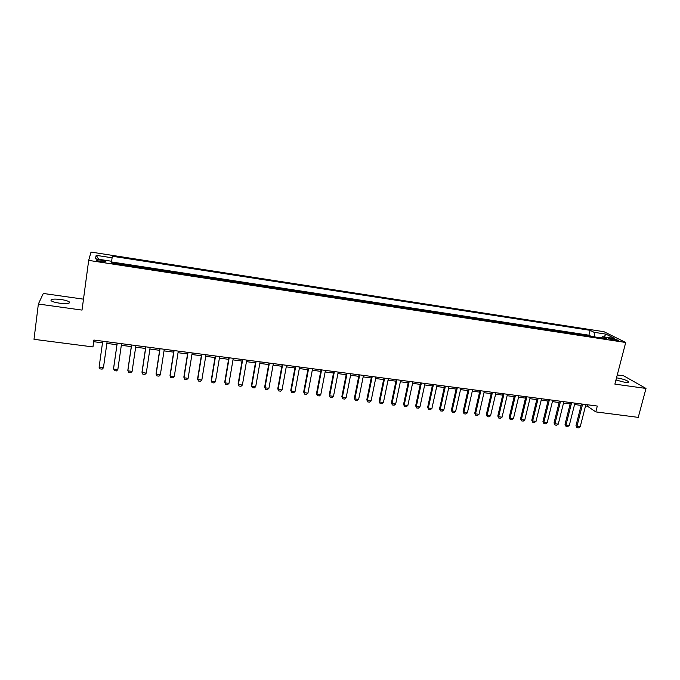 <?xml version="1.0" encoding="UTF-8"?>
<svg xmlns="http://www.w3.org/2000/svg" width="680" height="680" viewBox="0 0 680 680"><rect width="100%" height="100%" fill="white"/><g stroke="black" fill="none" stroke-linecap="round" stroke-linejoin="round"><path stroke-width="1.02" d="M59.559 303.178C67.124 303.969 70.355 303.535 69.241 301.877C67.779 300.9 64.999 300.109 60.903 299.489C53.355 298.681 50.108 299.115 51.178 300.789C52.649 301.767 55.437 302.558 59.559 303.178M615.952 380.001L624.69 382.279C627.878 382.67 629.127 382.449 628.465 381.599C626.306 380.086 622.548 378.87 617.185 377.944L616.513 377.85M100.878 261.647C104.609 262.115 106.165 262.004 105.553 261.307L101.184 260.142C97.461 259.666 95.897 259.777 96.501 260.474L100.878 261.647M83.487 299.157L43.308 293.454L38.361 304.028L34 339.311L92.947 346.927L93.823 341.708L102.493 342.839M603.967 331.712L91.026 252.076L88.68 260.389L625.711 342.49L603.967 331.712M625.711 342.49L614.881 384.124L646 388.442L623.781 375.878L617.27 374.952M584.723 335.393L590.725 336.311M580.388 334.73L579.913 334.653M579.955 334.5L573.869 333.727M562.929 332.052L569.033 332.988M551.922 330.37L558.076 331.313M540.829 328.67L547.043 329.622M529.66 326.961L535.933 327.921M518.415 325.244L524.748 326.213M507.093 323.51L513.476 324.488M495.686 321.759L502.137 322.745M484.202 320L490.705 320.994M472.634 318.231L479.196 319.234M460.981 316.447L467.611 317.458M449.242 314.644L455.931 315.673M437.427 312.834L444.176 313.871M425.519 311.015L432.327 312.06M413.525 309.179L420.401 310.233M401.447 307.326L408.382 308.389M389.274 305.464L396.278 306.536M377.017 303.586L384.089 304.674M364.667 301.699L371.807 302.787M352.231 299.795L359.431 300.892M339.694 297.874L346.97 298.988M327.072 295.936L334.407 297.067M314.347 293.99L321.759 295.128M301.529 292.026L309.009 293.173M288.618 290.054L296.174 291.21M275.604 288.056L283.228 289.229M262.488 286.05L270.19 287.232M249.279 284.027L257.057 285.218M235.969 281.988L243.823 283.186M222.555 279.93L230.477 281.146M209.032 277.865L217.039 279.089M195.406 275.774L203.49 277.015M181.679 273.675L189.839 274.924M167.841 271.558L176.086 272.816M153.893 269.416L162.222 270.691M139.842 267.265L148.249 268.558M134.19 266.212L125.672 265.098M585.523 405.951L587.409 406.198L595.799 411.893L597.303 406.053L93.9 340.043L92.947 346.927M612.816 338.683L608.506 338.512L614.1 340.161L618.417 340.332L612.816 338.683L612.519 339.864M590.759 336.158L588.914 335.197L111.529 261.962L111.393 262.913L606.807 338.776L602.701 336.694L601.452 337.951M112.106 257.797L111.393 262.913L111.622 261.264L95.353 258.765L96.186 255.331L112.106 257.797L112.319 256.25L590.138 330.319L594.031 332.291L605.88 334.126L614.745 338.538L602.701 336.694M119.994 264.044L111.418 262.726M569.075 332.834L569.5 333.064M646 388.442L638.256 417.375L595.799 411.893M38.361 304.028L82.025 310.089L88.68 260.389M106.862 343.409L116.951 344.726M121.32 345.304L131.299 346.604M135.668 347.174L145.529 348.466M149.906 349.036L159.638 350.31M164.024 350.88L173.646 352.138M178.032 352.707L187.544 353.957M191.93 354.526L201.331 355.75M205.717 356.328L215.007 357.544M219.402 358.113L228.582 359.312M232.976 359.89L242.054 361.072M246.449 361.649L255.417 362.822M259.82 363.4L268.685 364.556M273.079 365.126L281.843 366.274M286.246 366.851L294.907 367.982M299.31 368.56L307.87 369.673M312.273 370.251L320.739 371.356M325.142 371.934L333.506 373.023M337.918 373.6L346.179 374.68M350.591 375.258L358.76 376.32M363.171 376.899L371.246 377.952M375.657 378.53L383.639 379.576M388.05 380.154L395.938 381.183M400.35 381.76L408.153 382.78M412.565 383.358L420.274 384.361M424.685 384.94L432.31 385.934M436.721 386.512L444.252 387.498M448.664 388.076L456.11 389.045M460.521 389.623L467.883 390.583M472.302 391.161L479.579 392.113M483.99 392.692L491.181 393.626M495.592 394.204L502.707 395.131M507.118 395.709L514.148 396.627M518.56 397.205L525.504 398.115M529.915 398.692L536.784 399.585M541.195 400.163L547.986 401.047M552.389 401.625L559.104 402.5M563.516 403.078L570.154 403.945M574.558 404.524L581.119 405.382M587.766 404.804L587.409 406.198M94.044 340.059L93.823 341.708M594.873 336.949L594.031 332.291M588.914 335.197L590.138 330.319M111.529 261.962L112.319 256.25M111.393 262.913L111.622 261.264M604.146 336.914L605.88 334.126M96.186 255.331L98.812 259.293M585.88 404.549L580.21 426.836L578.604 427.924L576.971 427.72L576.938 426.428L575.968 425.714L581.476 403.971M580.21 426.836L576.938 426.428L582.598 404.124M576.971 427.72L575.968 425.714M574.914 403.113L569.279 425.484L567.681 426.581L566.032 426.377L565.981 425.076L565.029 424.354L570.503 402.534M569.279 425.484L565.981 425.076L571.608 402.679M566.032 426.377L565.029 424.354M563.865 401.668L558.271 424.116L556.673 425.221L555.024 425.017L554.957 423.708L554.021 422.986L559.462 401.089M558.271 424.116L554.957 423.708L560.541 401.234M555.024 425.017L554.021 422.986M552.746 400.205L547.188 422.748L545.598 423.852L543.932 423.649L543.847 422.331L542.938 421.617L548.335 399.627M547.188 422.748L543.847 422.331L549.389 399.772M543.932 423.649L542.938 421.617M541.543 398.735L536.027 421.362L534.446 422.475L532.763 422.272L532.661 420.945L531.777 420.231L537.132 398.157M536.027 421.362L532.661 420.945L538.169 398.293M532.763 422.272L531.777 420.231M530.255 397.256L524.781 419.976L523.209 421.09L521.517 420.877L521.399 419.551L520.531 418.837L525.852 396.678M524.781 419.976L521.399 419.551L526.856 396.814M521.517 420.877L520.531 418.837M518.899 395.769L513.46 418.574L511.896 419.696L510.187 419.483L510.051 418.149L509.21 417.435L514.488 395.19M513.46 418.574L510.051 418.149L515.474 395.318M510.187 419.483L509.21 417.435M507.458 394.273L502.061 417.163L500.497 418.285L498.78 418.072L498.627 416.738L497.802 416.015L503.038 393.695M502.061 417.163L498.627 416.738L504.008 393.813M498.78 418.072L497.802 416.015M495.933 392.76L490.577 415.735L489.022 416.874L487.296 416.661L486.319 414.596L491.521 392.181M490.577 415.735L487.118 415.31L492.456 392.3M487.296 416.661L486.319 414.596M484.321 391.238L479.009 414.307L477.462 415.446L475.719 415.233L474.75 413.159L479.91 390.66M479.009 414.307L475.524 413.874L480.819 390.779M475.719 415.233L474.75 413.159M472.625 389.7L467.364 412.862L465.817 414.01L464.066 413.797L463.106 411.714L468.214 389.122M467.364 412.862L463.853 412.428L469.106 389.24M464.066 413.797L463.106 411.714M460.853 388.161L455.634 411.409L454.096 412.565L452.327 412.344L451.375 410.261L456.442 387.583M455.634 411.409L452.098 410.975L457.3 387.694M452.327 412.344L451.375 410.261M448.987 386.605L443.819 409.947L442.289 411.102L440.504 410.89L439.552 408.799L444.575 386.027M443.819 409.947L440.258 409.504L445.417 386.138M440.504 410.89L439.552 408.799M437.044 385.033L431.911 408.476L430.389 409.64L428.596 409.42L427.652 407.32L432.625 384.455M431.911 408.476L428.324 408.034L433.44 384.565M428.596 409.42L427.652 407.32M425.008 383.46L419.925 406.988L418.404 408.161L416.602 407.94L415.659 405.832L420.589 382.882M419.925 406.988L416.313 406.546L421.379 382.984M416.602 407.94L415.659 405.832M412.879 381.871L407.847 405.493L406.334 406.674L404.524 406.445L403.58 404.337L408.467 381.293M407.847 405.493L404.209 405.042L409.224 381.387M404.524 406.445L403.58 404.337M400.664 380.264L395.683 403.988L394.179 405.17L392.351 404.949L391.416 402.832L396.253 379.686M395.683 403.988L392.012 403.537L396.984 379.78M392.351 404.949L391.416 402.832M388.356 378.649L383.426 402.475L381.93 403.656L380.086 403.435L379.159 401.31L383.945 378.072M383.426 402.475L379.729 402.016L384.65 378.165M380.086 403.435L379.159 401.31M375.964 377.026L371.076 400.945L369.589 402.135L367.736 401.905L366.809 399.78L371.552 376.448M371.076 400.945L367.353 400.486L372.224 376.533M367.736 401.905L366.809 399.78M363.469 375.385L358.64 399.406L357.161 400.605L355.291 400.375L354.374 398.233L359.057 374.808M358.64 399.406L354.892 398.939L359.712 374.892M355.291 400.375L354.374 398.233M350.888 373.736L346.111 397.851L344.641 399.058L342.754 398.828L341.844 396.686L346.477 373.159M346.111 397.851L342.329 397.383L347.098 373.243M342.754 398.828L341.844 396.686M338.215 372.079L333.489 396.287L332.027 397.502L330.123 397.264L329.214 395.114L333.803 371.501M333.489 396.287L329.681 395.82L334.39 371.577M330.123 397.264L329.214 395.114M325.44 370.404L320.764 394.714L319.311 395.93L317.399 395.7L316.498 393.541L321.028 369.826M320.764 394.714L316.931 394.238L321.589 369.894M317.399 395.7L316.498 393.541M312.57 368.713L307.947 393.133L306.501 394.349L304.572 394.111L303.679 391.952L308.159 368.135M307.947 393.133L304.087 392.649L308.686 368.203M304.572 394.111L303.679 391.952M299.6 367.013L295.035 391.536L293.599 392.76L291.661 392.522L290.768 390.354L295.197 366.435M295.035 391.536L291.142 391.051L295.69 366.503M291.661 392.522L290.768 390.354M286.535 365.304L282.03 389.921L280.602 391.153L278.639 390.915L277.763 388.739L282.124 364.726M282.03 389.921L278.103 389.436L282.591 364.786M278.639 390.915L277.763 388.739M273.36 363.57L268.914 388.297L267.503 389.538L265.523 389.3L264.648 387.115L268.957 362.993M268.914 388.297L264.962 387.812L269.39 363.052M265.523 389.3L264.648 387.115M260.091 361.837L255.705 386.665L254.303 387.914L252.314 387.668L251.439 385.475L255.697 361.258M255.705 386.665L251.727 386.172L256.096 361.309M252.314 387.668L251.439 385.475M246.721 360.077L242.394 385.016L241 386.274L238.995 386.019L238.127 383.826L242.326 359.507M242.394 385.016L238.382 384.514L242.692 359.55M233.249 358.317L228.981 383.358L227.596 384.616L225.573 384.37L224.714 382.16L228.854 357.74M228.981 383.358L224.935 382.857L229.185 357.782M219.666 356.532L215.466 381.684L214.081 382.95L212.049 382.695L211.2 380.486L215.271 355.954M215.466 381.684L211.386 381.174L215.569 355.997M205.981 354.739L201.841 379.993L200.472 381.267L198.424 381.021L197.582 378.794L201.586 354.161M201.841 379.993L197.736 379.482L201.85 354.195M192.185 352.928L188.113 378.293L186.754 379.576L184.688 379.321L183.846 377.094L187.799 352.35M188.113 378.293L183.974 377.782L188.029 352.385M178.287 351.109L174.275 376.584L172.924 377.868L170.841 377.613L170.017 375.377L173.901 350.531M174.275 376.584L170.102 376.065L174.089 350.557M164.271 349.265L160.327 374.858L158.993 376.15L156.893 375.896L156.069 373.651L159.885 348.695M160.327 374.858L156.128 374.332L160.046 348.712M150.144 347.421L146.276 373.116L144.942 374.416L142.826 374.161L142.018 371.909L145.767 346.842M146.276 373.116L142.035 372.589L145.885 346.859M135.906 345.55L132.107 371.365L130.79 372.674L128.656 372.411L127.848 370.149L131.537 344.973M132.107 371.365L127.831 370.829L131.614 344.99M121.558 343.672L117.827 369.597L116.518 370.914L114.368 370.651L113.577 368.381L117.189 343.094M117.827 369.597L113.518 369.061L117.232 343.102M103.436 367.812L102.136 369.138L99.968 368.866L99.093 367.276L102.722 341.199L99.093 367.276L103.436 367.812L107.091 341.768M610.173 339.235L610.41 338.308M69.079 303.135L69.241 301.877M628.269 382.355L628.465 381.599M105.485 261.834L105.553 261.307"/></g></svg>
